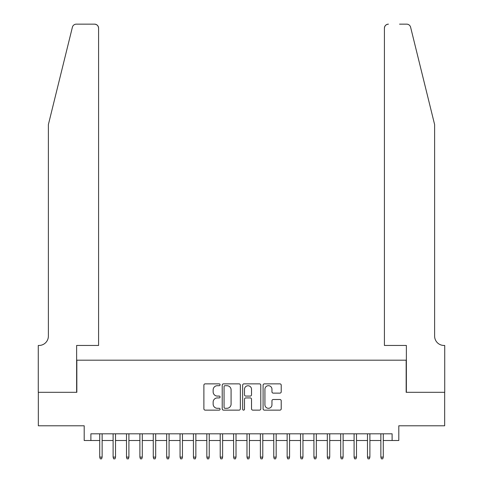 <?xml version="1.0" encoding="UTF-8"?>
<svg xmlns="http://www.w3.org/2000/svg" width="483" height="483" viewBox="0 0 483 483"><rect width="100%" height="100%" fill="white"/><g stroke="black" fill="none" stroke-linecap="round" stroke-linejoin="round"><path stroke-width="0.72" d="M220.079 384.776A0.918 0.918 0 0 0 219.161 383.858L205.197 383.858A1.316 1.316 0 0 0 203.886 385.174L203.886 408.823A1.316 1.316 0 0 0 205.197 410.139L219.161 410.139A0.918 0.918 0 0 0 220.079 409.222A0.918 0.918 0 0 0 219.161 408.298L217.356 408.298A4.202 4.202 0 0 1 213.148 404.096L213.148 402.122A4.202 4.202 0 0 1 217.356 397.92L219.161 397.92A0.918 0.918 0 0 0 220.079 396.996A0.918 0.918 0 0 0 219.161 396.078L217.356 396.078A4.202 4.202 0 0 1 213.148 391.876L213.148 389.902A4.202 4.202 0 0 1 217.356 385.7L219.161 385.7A0.918 0.918 0 0 0 220.079 384.776M279.905 393.12A1.316 1.316 0 0 0 281.221 391.81L281.221 385.174A1.316 1.316 0 0 0 279.905 383.858L264.4 383.858A1.316 1.316 0 0 0 263.084 385.174L263.084 408.823A1.316 1.316 0 0 0 264.4 410.139L279.905 410.139A1.316 1.316 0 0 0 281.221 408.823L281.221 400.812A1.316 1.316 0 0 0 279.905 399.495L273.269 399.495A1.316 1.316 0 0 0 271.953 400.812L271.953 404.784A3.514 3.514 0 0 1 268.439 408.298A3.514 3.514 0 0 1 264.925 404.784L264.925 389.213A3.514 3.514 0 0 1 268.439 385.7A3.514 3.514 0 0 1 271.953 389.213L271.953 391.81A1.316 1.316 0 0 0 273.269 393.12L279.905 393.12M90.889 440.508L90.889 433.812L392.111 433.812L392.111 440.508L398.807 440.508L398.807 425.783L444.662 425.783L444.662 392.311L406.167 392.311L406.167 360.185L76.833 360.185L76.833 392.311L38.338 392.311L38.338 425.783L84.193 425.783L84.193 440.508L99.721 440.508M240.353 385.174A1.316 1.316 0 0 0 239.037 383.858L223.532 383.858A1.316 1.316 0 0 0 222.216 385.174L222.216 408.823A1.316 1.316 0 0 0 223.532 410.139L239.037 410.139A1.316 1.316 0 0 0 240.353 408.823L240.353 385.174M243.963 383.858L259.468 383.858A1.316 1.316 0 0 1 260.784 385.174L260.784 408.823A1.316 1.316 0 0 1 259.468 410.139L252.832 410.139A1.316 1.316 0 0 1 251.522 408.823L251.522 399.23A1.316 1.316 0 0 0 250.206 397.92L245.805 397.92A1.316 1.316 0 0 0 244.489 399.23L244.489 409.222A0.918 0.918 0 0 1 243.571 410.139A0.918 0.918 0 0 1 242.647 409.222L242.647 385.174A1.316 1.316 0 0 1 243.963 383.858M102.136 440.508L113.113 440.508M115.522 440.508L126.498 440.508M128.907 440.508L139.889 440.508M142.298 440.508L153.274 440.508M155.683 440.508L166.665 440.508M169.074 440.508L180.05 440.508M182.459 440.508L193.435 440.508M195.85 440.508L206.827 440.508M209.236 440.508L220.212 440.508M222.621 440.508L233.603 440.508M236.012 440.508L246.988 440.508M249.397 440.508L260.379 440.508M262.788 440.508L273.764 440.508M276.173 440.508L287.15 440.508M289.565 440.508L300.541 440.508M302.95 440.508L313.926 440.508M316.335 440.508L327.317 440.508M329.726 440.508L340.702 440.508M343.111 440.508L354.093 440.508M356.502 440.508L367.478 440.508M369.887 440.508L380.864 440.508M383.279 440.508L392.111 440.508M224.975 385.7A0.918 0.918 0 0 0 224.058 386.617L224.058 407.38A0.918 0.918 0 0 0 224.975 408.298L226.883 408.298A4.202 4.202 0 0 0 231.085 404.096L231.085 389.902A4.202 4.202 0 0 0 226.883 385.7L224.975 385.7M251.522 389.28A3.514 3.514 0 0 0 248.002 385.766A3.514 3.514 0 0 0 244.489 389.28L244.489 394.762A1.316 1.316 0 0 0 245.805 396.078L250.206 396.078A1.316 1.316 0 0 0 251.522 394.762L251.522 389.28M99.721 457.111L100.259 458.85L101.599 458.85L102.136 457.111L99.721 457.111L99.721 433.812M102.136 457.111L102.136 433.812M72.396 27.205C73.416 25.001 73.416 25.001 72.396 27.205L48.385 124.56L48.385 336.083A9.37 9.37 0 0 1 39.008 345.454L38.272 345.454L38.272 392.311L76.628 392.311L76.628 345.454L98.586 345.454L98.586 28.165A4.015 4.015 0 0 0 94.571 24.15L76.296 24.15A4.015 4.015 0 0 0 72.396 27.205M83.456 24.15L94.571 24.15C96.992 24.404 98.333 25.744 98.586 28.165L98.586 345.454M48.385 336.083A9.37 9.37 0 0 1 39.008 345.454M427.256 94.704L410.604 27.205C409.584 25.001 409.584 25.001 410.604 27.205C409.584 25.001 409.584 25.001 410.604 27.205L434.615 124.56L434.615 336.083A9.37 9.37 0 0 0 443.992 345.454L444.728 345.454L444.728 392.311L406.372 392.311L406.372 345.454L384.414 345.454L384.414 28.165L384.414 345.454M399.544 24.15L406.704 24.15A4.015 4.015 0 0 1 410.604 27.205M388.429 24.15A4.015 4.015 0 0 0 384.414 28.165C384.667 25.744 386.008 24.404 388.429 24.15M434.615 336.083A9.37 9.37 0 0 0 443.992 345.454M113.113 457.111L113.65 458.85L114.984 458.85L115.522 457.111L113.113 457.111L113.113 433.812M115.522 457.111L115.522 433.812M126.498 457.111L127.035 458.85L128.375 458.85L128.907 457.111L126.498 457.111L126.498 433.812M128.907 457.111L128.907 433.812M139.889 457.111L140.42 458.85L141.761 458.85L142.298 457.111L139.889 457.111L139.889 433.812M142.298 457.111L142.298 433.812M153.274 457.111L153.811 458.85L155.152 458.85L155.683 457.111L153.274 457.111L153.274 433.812M155.683 457.111L155.683 433.812M166.665 457.111L167.196 458.85L168.537 458.85L169.074 457.111L166.665 457.111L166.665 433.812M169.074 457.111L169.074 433.812M180.05 457.111L180.588 458.85L181.922 458.85L182.459 457.111L180.05 457.111L180.05 433.812M182.459 457.111L182.459 433.812M193.435 457.111L193.973 458.85L195.313 458.85L195.85 457.111L193.435 457.111L193.435 433.812M195.85 457.111L195.85 433.812M206.827 457.111L207.364 458.85L208.698 458.85L209.236 457.111L206.827 457.111L206.827 433.812M209.236 457.111L209.236 433.812M220.212 457.111L220.749 458.85L222.089 458.85L222.621 457.111L220.212 457.111L220.212 433.812M222.621 457.111L222.621 433.812M233.603 457.111L234.134 458.85L235.475 458.85L236.012 457.111L233.603 457.111L233.603 433.812M236.012 457.111L236.012 433.812M246.988 457.111L247.525 458.85L248.866 458.85L249.397 457.111L246.988 457.111L246.988 433.812M249.397 457.111L249.397 433.812M260.379 457.111L260.911 458.85L262.251 458.85L262.788 457.111L260.379 457.111L260.379 433.812M262.788 457.111L262.788 433.812M273.764 457.111L274.302 458.85L275.636 458.85L276.173 457.111L273.764 457.111L273.764 433.812M276.173 457.111L276.173 433.812M287.15 457.111L287.687 458.85L289.027 458.85L289.565 457.111L287.15 457.111L287.15 433.812M289.565 457.111L289.565 433.812M300.541 457.111L301.078 458.85L302.412 458.85L302.95 457.111L300.541 457.111L300.541 433.812M302.95 457.111L302.95 433.812M313.926 457.111L314.463 458.85L315.804 458.85L316.335 457.111L313.926 457.111L313.926 433.812M316.335 457.111L316.335 433.812M327.317 457.111L327.848 458.85L329.189 458.85L329.726 457.111L327.317 457.111L327.317 433.812M329.726 457.111L329.726 433.812M340.702 457.111L341.24 458.85L342.58 458.85L343.111 457.111L340.702 457.111L340.702 433.812M343.111 457.111L343.111 433.812M354.093 457.111L354.625 458.85L355.965 458.85L356.502 457.111L354.093 457.111L354.093 433.812M356.502 457.111L356.502 433.812M367.478 457.111L368.016 458.85L369.35 458.85L369.887 457.111L367.478 457.111L367.478 433.812M369.887 457.111L369.887 433.812M380.864 457.111L381.401 458.85L382.741 458.85L383.279 457.111L380.864 457.111L380.864 433.812M383.279 457.111L383.279 433.812"/></g></svg>
